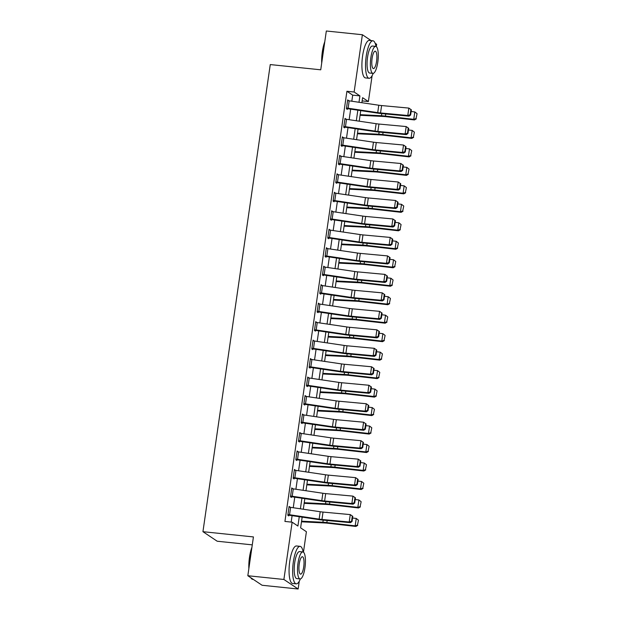 <?xml version="1.0" encoding="UTF-8"?>
<svg xmlns="http://www.w3.org/2000/svg" width="620" height="620" viewBox="0 0 620 620"><rect width="100%" height="100%" fill="white"/><g stroke="black" fill="none" stroke-linecap="round" stroke-linejoin="round"><path stroke-width="0.93" d="M252.278 544.864L217.202 541.229L202.942 531.689L270.258 64.573L320.734 69.804L326.329 31L362.382 34.736L371.155 40.602M375.17 43.291L376.642 44.268L376.301 46.616M372.108 75.694L368.388 101.556L362.607 97.689L361.879 102.711M362.142 100.905L368.388 101.556M302.165 517.134L300.615 527.853L306.396 531.72L303.451 552.172M299.259 581.25L298.142 589L283.89 579.468L292.144 522.187L297.918 526.047L299.266 516.708M283.89 579.468L247.829 575.732L262.089 585.264L298.142 589M351.819 101.223L352.695 95.139L346.921 91.272L284.929 521.436L292.144 522.187M291.175 522.087L292.105 515.639M293.245 507.733L294.763 497.163M295.903 489.257L297.429 478.686M298.569 470.782L300.088 460.211M301.227 452.298L302.754 441.727M303.893 433.822L305.412 423.251M306.559 415.346L308.078 404.775M309.217 396.87L310.744 386.299M311.883 378.386L313.402 367.815M314.542 359.91L316.068 349.339M317.208 341.434L318.726 330.863M319.866 322.958L321.392 312.387M322.532 304.474L324.058 293.903M325.198 285.998L326.717 275.427M327.856 267.522L329.383 256.951M330.522 249.046L332.041 238.475M333.18 230.562L334.707 219.992M335.846 212.087L337.365 201.516M338.505 193.611L340.031 183.04M341.171 175.135L342.697 164.564M343.837 156.651L345.356 146.08M346.495 138.175L348.022 127.604M349.161 119.699L350.68 109.128M348.618 100.75L347.68 99.89L346.41 108.756L347.371 109.399L347.479 108.663L346.433 108.554M345.952 119.226L345.022 118.366L343.744 127.232L344.704 127.875L344.813 127.139L343.774 127.03M343.294 137.702L342.356 136.842L341.078 145.716L342.046 146.359L342.147 145.615L341.108 145.506M340.628 156.186L339.698 155.318L338.419 164.192L339.38 164.835L339.489 164.099L338.45 163.99M337.962 174.662L337.032 173.802L335.753 182.667L336.714 183.311L336.823 182.575L335.784 182.466M335.304 193.138L334.374 192.278L333.095 201.144L334.056 201.787L334.165 201.051L333.118 200.942M332.638 211.614L331.708 210.754L330.429 219.627L331.39 220.271L331.499 219.526L330.46 219.418M329.979 230.097L329.042 229.229L327.763 238.103L328.732 238.746L328.84 238.01L327.794 237.902M327.313 248.574L326.384 247.713L325.105 256.579L326.066 257.222L326.174 256.486L325.136 256.378M324.647 267.05L323.717 266.189L322.439 275.055L323.408 275.699L323.508 274.962L322.47 274.854M321.989 285.526L321.059 284.665L319.781 293.531L320.742 294.182L320.85 293.438L319.812 293.33M319.323 304.009L318.393 303.141L317.115 312.015L318.076 312.658L318.184 311.914L317.146 311.813M316.665 322.485L315.735 321.625L314.456 330.491L315.417 331.134L315.526 330.398L314.479 330.29M313.999 340.961L313.069 340.101L311.79 348.967L312.751 349.61L312.86 348.874L311.821 348.765M311.341 359.437L310.403 358.577L309.124 367.443L310.093 368.094L310.194 367.35L309.155 367.242M308.675 377.921L307.745 377.053L306.466 385.927L307.427 386.57L307.536 385.826L306.497 385.725M306.009 396.397L305.079 395.537L303.8 404.403L304.769 405.046L304.87 404.31L303.831 404.201M303.351 414.873L302.421 414.013L301.142 422.879L302.103 423.522L302.211 422.786L301.173 422.677M300.685 433.349L299.755 432.489L298.476 441.355L299.437 442.006L299.545 441.262L298.507 441.153M298.026 451.833L297.096 450.965L295.817 459.839L296.779 460.482L296.887 459.738L295.841 459.637M295.36 470.309L294.43 469.449L293.151 478.314L294.113 478.958L294.221 478.221L293.183 478.113M292.702 488.785L291.764 487.925L290.486 496.791L291.454 497.434L291.555 496.697L290.517 496.589M290.036 507.261L289.106 506.4L287.827 515.267L288.788 515.918L288.897 515.173L287.858 515.065M247.829 575.732L253.425 536.928L202.942 531.689M346.921 91.272L354.129 92.016L362.382 34.736M358.988 102.284L359.91 95.883L354.129 92.016M300.406 508.795L301.932 498.224M303.072 490.319L304.591 479.748M305.73 471.843L307.257 461.272M308.396 453.367L309.923 442.796M311.062 434.884L312.581 424.312M313.72 416.407L315.247 405.837M316.386 397.932L317.905 387.361M319.044 379.456L320.571 368.885M321.71 360.972L323.229 350.401M324.369 342.496L325.895 331.925M327.035 324.02L328.561 313.449M329.701 305.544L331.219 294.973M332.359 287.06L333.885 276.489M335.025 268.584L336.544 258.013M337.683 250.108L339.21 239.537M340.349 231.632L341.868 221.061M343.007 213.148L344.534 202.577M345.673 194.672L347.2 184.101M348.339 176.196L349.858 165.625M350.998 157.72L352.524 147.149M353.663 139.237L355.183 128.666M356.322 120.76L357.849 110.19M360.739 110.624L359.22 121.195M358.081 129.1L356.554 139.671M355.415 147.576L353.896 158.147M352.757 166.052L351.23 176.623M350.091 184.535L348.572 195.106M347.433 203.011L345.906 213.582M344.767 221.487L343.24 232.058M342.101 239.963L340.582 250.534M339.442 258.447L337.916 269.018M336.776 276.923L335.257 287.494M334.118 295.399L332.591 305.97M331.452 313.875L329.933 324.446M328.786 332.359L327.267 342.93M326.128 350.835L324.601 361.406M323.462 369.311L321.943 379.882M320.803 387.787L319.277 398.358M318.137 406.271L316.619 416.841M315.479 424.746L313.953 435.318M312.813 443.222L311.287 453.793M310.147 461.699L308.628 472.269M307.489 480.182L305.962 490.753M304.823 498.658L303.304 509.229M352.695 95.139L359.91 95.883M347.603 100.425L348.649 100.533M344.945 118.9L345.983 119.009M342.279 137.376L343.325 137.485M339.621 155.86L340.659 155.961M336.954 174.336L337.993 174.445M334.296 192.812L335.335 192.921M331.63 211.288L332.669 211.397M328.964 229.772L330.01 229.873M326.306 248.248L327.344 248.356M323.64 266.724L324.686 266.833M320.982 285.2L322.02 285.308M318.316 303.684L319.354 303.785M315.658 322.16L316.696 322.268M312.992 340.636L314.03 340.744M310.326 359.112L311.372 359.22M307.667 377.588L308.706 377.696M305.001 396.072L306.048 396.18M302.343 414.548L303.382 414.656M299.677 433.024L300.716 433.132M297.019 451.5L298.057 451.608M294.353 469.983L295.391 470.092M291.687 488.459L292.733 488.568M289.029 506.935L290.067 507.044M349.192 100.828L348.122 108.221A5.278 0.728 8.2 0 0 346.51 108.019L347.58 100.626A5.278 0.728 8.2 0 1 349.192 100.828L378.781 105.222A7.541 1.039 -171.8 0 0 381.602 105.563L408.851 108.089L411.378 109.833L410.889 109.562L410.146 114.739L410.634 115.01L411.378 109.833M348.122 108.221L377.719 112.615A7.541 1.039 -171.8 0 0 380.541 112.956L407.782 115.475L409.006 116.149L381.757 113.623A11.307 1.566 8.2 0 1 377.534 113.111L347.479 108.663M410.146 114.739L407.782 115.475L408.851 108.089L410.889 109.562M409.006 116.149L410.634 115.01M360.065 115.297L383.493 116.475A7.541 1.039 8.2 0 1 386.136 116.7L414.454 119.939L413.757 119.319L385.438 116.087A11.307 1.566 -171.8 0 0 381.471 115.746L360.158 114.677M416.028 118.614L417.058 113.692L416.028 118.614L413.757 119.319L414.819 111.933L411.137 111.507M414.819 111.933L416.779 113.445M416.307 118.862L414.454 119.939M346.526 119.311L345.464 126.697A5.278 0.728 8.2 0 0 343.852 126.496L344.914 119.102A5.278 0.728 8.2 0 1 346.526 119.311L376.123 123.698A7.541 1.039 -171.8 0 0 378.944 124.047L406.185 126.565L408.719 128.309L408.231 128.046L407.479 133.215L407.968 133.486L408.719 128.309M345.464 126.697L375.053 131.091A7.541 1.039 -171.8 0 0 377.875 131.432L405.124 133.959L406.34 134.625L379.099 132.107A11.307 1.566 8.2 0 1 374.868 131.587L344.813 127.139M407.479 133.215L405.124 133.959L406.185 126.565L408.231 128.046M406.34 134.625L407.968 133.486M343.868 137.787L342.798 145.173A5.278 0.728 8.2 0 0 341.186 144.971L342.256 137.578A5.278 0.728 8.2 0 1 343.868 137.787L373.457 142.181A7.541 1.039 -171.8 0 0 376.278 142.523L403.527 145.041L406.054 146.793L405.565 146.522L404.821 151.699L405.31 151.962L406.054 146.793M342.798 145.173L372.395 149.567A7.541 1.039 -171.8 0 0 375.216 149.916L402.457 152.435L403.682 153.101L376.433 150.583A11.307 1.566 8.2 0 1 372.202 150.071L342.147 145.615M404.821 151.699L402.457 152.435L403.527 145.041L405.565 146.522M403.682 153.101L405.31 151.962M341.202 156.263L340.14 163.657A5.278 0.728 8.2 0 0 338.528 163.448L339.589 156.062A5.278 0.728 8.2 0 1 341.202 156.263L370.799 160.658A7.541 1.039 -171.8 0 0 373.62 160.999L400.861 163.517L403.387 165.269L402.899 164.998L402.155 170.175L402.643 170.438L403.387 165.269M340.14 163.657L369.729 168.051A7.541 1.039 -171.8 0 0 372.55 168.392L399.799 170.911L401.016 171.577L373.775 169.058A11.307 1.566 8.2 0 1 369.543 168.547L339.489 164.099M402.155 170.175L399.799 170.911L400.861 163.517L402.899 164.998M401.016 171.577L402.643 170.438M357.407 133.773L380.827 134.951A7.541 1.039 8.2 0 1 383.47 135.175L411.789 138.415L411.091 137.803L382.772 134.563A11.307 1.566 -171.8 0 0 378.804 134.222L357.492 133.153M413.37 137.097L414.393 132.168L413.37 137.097L411.091 137.803L412.153 130.409L408.471 129.991M412.153 130.409L414.114 131.921M413.649 137.338L411.789 138.415M354.741 152.249L378.169 153.434A7.541 1.039 8.2 0 1 380.812 153.651L409.13 156.891L408.425 156.279L380.114 153.039A11.307 1.566 -171.8 0 0 376.146 152.706L354.834 151.629M410.704 155.574L411.734 150.644L410.704 155.574L408.425 156.279L409.495 148.885L405.813 148.467M409.495 148.885L411.447 150.397M410.982 155.822L409.13 156.891M352.083 170.725L375.503 171.911A7.541 1.039 8.2 0 1 378.146 172.135L406.464 175.375L405.767 174.755L377.448 171.515A11.307 1.566 -171.8 0 0 373.48 171.182L352.168 170.105M408.045 174.05L409.068 169.12L408.045 174.05L405.767 174.755L406.829 167.369L403.147 166.943M406.829 167.369L408.789 168.88M408.324 174.298L406.464 175.375M338.543 174.739L337.474 182.133A5.278 0.728 8.2 0 0 335.862 181.931L336.923 174.538A5.278 0.728 8.2 0 1 338.543 174.739L368.133 179.133A7.541 1.039 -171.8 0 0 370.954 179.475L398.203 182.001L400.729 183.745L400.241 183.474L399.497 188.65L399.985 188.922L400.729 183.745M337.474 182.133L367.071 186.527A7.541 1.039 -171.8 0 0 369.892 186.868L397.133 189.387L398.358 190.061L371.109 187.535A11.307 1.566 8.2 0 1 366.877 187.023L336.823 182.575M399.497 188.65L397.133 189.387L398.203 182.001L400.241 183.474M398.358 190.061L399.985 188.922M349.417 189.208L372.837 190.387A7.541 1.039 8.2 0 1 375.488 190.611L403.806 193.851L403.101 193.231L374.782 189.999A11.307 1.566 -171.8 0 0 370.814 189.658L349.51 188.589M405.379 192.525L406.402 187.604L405.379 192.525L403.101 193.231L404.17 185.845L400.489 185.419M404.17 185.845L406.123 187.356M405.658 192.774L403.806 193.851M321.703 63.116A18.398 5.053 -84.1 0 1 322.33 51.84A18.398 5.053 -84.1 0 1 324.772 41.773M324.586 43.113A18.848 5.177 95.9 0 0 322.648 51.801A18.848 5.177 95.9 0 0 321.958 61.334M375.991 46.446A18.848 5.177 95.9 0 0 372.961 40.788A18.848 5.177 95.9 0 0 366.203 56.319A18.848 5.177 95.9 0 0 369.071 78.29A18.848 5.177 95.9 0 0 373.201 73.377M372.961 40.788L369.357 40.416A18.848 5.177 95.9 0 0 362.591 55.947A18.848 5.177 95.9 0 0 365.467 77.919L369.071 78.29M372.938 73.385L369.621 73.036A13.57 3.728 -84.1 0 1 367.551 57.218A13.57 3.728 -84.1 0 1 372.419 46.043L375.736 46.384A13.57 3.728 95.9 0 0 370.869 57.567A13.57 3.728 95.9 0 0 372.938 73.385A13.57 3.728 95.9 0 0 377.797 62.202A13.57 3.728 95.9 0 0 375.736 46.384M372.101 58.389A8.75 2.403 95.9 0 0 373.434 68.58A8.75 2.403 95.9 0 0 376.565 61.38A8.75 2.403 95.9 0 0 375.232 51.181A8.75 2.403 95.9 0 0 372.101 58.389M248.853 568.672A18.398 5.053 -84.1 0 1 249.472 557.396A18.398 5.053 -84.1 0 1 251.922 547.328M251.728 548.669A18.848 5.177 95.9 0 0 249.79 557.357A18.848 5.177 95.9 0 0 249.108 566.889M303.141 552.001A18.848 5.177 95.9 0 0 300.111 546.344A18.848 5.177 95.9 0 0 293.345 561.875A18.848 5.177 95.9 0 0 296.221 583.846A18.848 5.177 95.9 0 0 300.351 578.933M300.111 546.344L296.5 545.972A18.848 5.177 95.9 0 0 289.742 561.503A18.848 5.177 95.9 0 0 292.617 583.466L296.221 583.846M300.08 578.941L296.763 578.592A13.57 3.728 -84.1 0 1 294.694 562.774A13.57 3.728 -84.1 0 1 299.561 551.599L302.878 551.939A13.57 3.728 95.9 0 0 298.011 563.123A13.57 3.728 95.9 0 0 300.08 578.941A13.57 3.728 95.9 0 0 304.947 567.757A13.57 3.728 95.9 0 0 302.878 551.939M299.251 563.944A8.75 2.403 95.9 0 0 300.584 574.136A8.75 2.403 95.9 0 0 303.715 566.936A8.75 2.403 95.9 0 0 302.382 556.737A8.75 2.403 95.9 0 0 299.251 563.944M250.883 577.77A18.848 5.177 95.9 0 0 251.278 578.398A18.848 5.177 95.9 0 0 252.665 579.328L253.317 579.398M251.278 578.398L250.922 577.925A18.398 5.053 -84.1 0 1 250.759 577.685M335.877 193.223L334.815 200.609A5.278 0.728 8.2 0 0 333.196 200.407L334.265 193.014A5.278 0.728 8.2 0 1 335.877 193.223L365.474 197.609A7.541 1.039 -171.8 0 0 368.296 197.958L395.537 200.477L398.063 202.221L397.575 201.957L396.831 207.126L397.319 207.398L398.063 202.221M334.815 200.609L364.405 205.003A7.541 1.039 -171.8 0 0 367.226 205.344L394.475 207.871L395.692 208.537L368.451 206.018A11.307 1.566 8.2 0 1 364.219 205.499L334.165 201.051M396.831 207.126L394.475 207.871L395.537 200.477L397.575 201.957M395.692 208.537L397.319 207.398M333.211 211.699L332.149 219.085A5.278 0.728 8.2 0 0 330.538 218.883L331.599 211.49A5.278 0.728 8.2 0 1 333.211 211.699L362.808 216.093A7.541 1.039 -171.8 0 0 365.63 216.434L392.871 218.953L395.405 220.704L394.917 220.433L394.165 225.61L394.653 225.874L395.405 220.704M332.149 219.085L361.747 223.479A7.541 1.039 -171.8 0 0 364.568 223.828L391.809 226.347L393.026 227.013L365.785 224.494A11.307 1.566 8.2 0 1 361.553 223.983L331.499 219.526M394.165 225.61L391.809 226.347L392.871 218.953L394.917 220.433M393.026 227.013L394.653 225.874M330.553 230.175L329.483 237.569A5.278 0.728 8.2 0 0 327.872 237.359L328.941 229.974A5.278 0.728 8.2 0 1 330.553 230.175L360.142 234.569A7.541 1.039 -171.8 0 0 362.964 234.91L390.213 237.429L392.739 239.181L392.251 238.909L391.507 244.086L391.995 244.35L392.739 239.181M329.483 237.569L359.081 241.963A7.541 1.039 -171.8 0 0 361.902 242.304L389.143 244.822L390.368 245.489L363.119 242.97A11.307 1.566 8.2 0 1 358.895 242.459L328.84 238.01M391.507 244.086L389.143 244.822L390.213 237.429L392.251 238.909M390.368 245.489L391.995 244.35M327.887 248.651L326.825 256.045A5.278 0.728 8.2 0 0 325.213 255.843L326.275 248.45A5.278 0.728 8.2 0 1 327.887 248.651L357.484 253.045A7.541 1.039 -171.8 0 0 360.305 253.386L387.547 255.913L390.081 257.656L389.593 257.385L388.841 262.562L389.329 262.834L390.081 257.656M326.825 256.045L356.415 260.439A7.541 1.039 -171.8 0 0 359.236 260.78L386.485 263.298L387.702 263.973L360.46 261.446A11.307 1.566 8.2 0 1 356.229 260.935L326.174 256.486M388.841 262.562L386.485 263.298L387.547 255.913L389.593 257.385M387.702 263.973L389.329 262.834M325.229 267.135L324.159 274.521A5.278 0.728 8.2 0 0 322.547 274.319L323.617 266.925A5.278 0.728 8.2 0 1 325.229 267.135L354.818 271.521A7.541 1.039 -171.8 0 0 357.639 271.87L384.888 274.389L387.415 276.132L386.926 275.869L386.183 281.038L386.671 281.31L387.415 276.132M324.159 274.521L353.757 278.915A7.541 1.039 -171.8 0 0 356.578 279.256L383.819 281.782L385.043 282.449L357.794 279.93A11.307 1.566 8.2 0 1 353.563 279.411L323.508 274.962M386.183 281.038L383.819 281.782L384.888 274.389L386.926 275.869M385.043 282.449L386.671 281.31M346.758 207.685L370.179 208.863A7.541 1.039 8.2 0 1 372.822 209.087L401.14 212.327L400.443 211.715L372.124 208.475A11.307 1.566 -171.8 0 0 368.156 208.134L346.844 207.065M402.713 211.009L403.744 206.08L402.713 211.009L400.443 211.715L401.504 204.321L397.823 203.903M401.504 204.321L403.465 205.832M403 211.249L401.14 212.327M344.092 226.161L367.513 227.346A7.541 1.039 8.2 0 1 370.163 227.563L398.482 230.803L397.776 230.19L369.458 226.951A11.307 1.566 -171.8 0 0 365.49 226.618L344.185 225.54M400.055 229.485L401.078 224.556L400.055 229.485L397.776 230.19L398.846 222.797L395.157 222.379M398.846 222.797L400.799 224.308M400.334 229.733L398.482 230.803M341.426 244.637L364.854 245.822A7.541 1.039 8.2 0 1 367.497 246.047L395.816 249.287L395.118 248.667L366.8 245.427A11.307 1.566 -171.8 0 0 362.832 245.094L341.519 244.017M397.389 247.961L398.42 243.032L397.389 247.961L395.118 248.667L396.18 241.281L392.499 240.854M396.18 241.281L398.133 242.792M397.668 248.209L395.816 249.287M338.768 263.12L362.188 264.298A7.541 1.039 8.2 0 1 364.831 264.523L393.15 267.762L392.452 267.142L364.134 263.911A11.307 1.566 -171.8 0 0 360.166 263.57L338.853 262.493M394.731 266.437L395.754 261.516L394.731 266.437L392.452 267.142L393.514 259.757L389.833 259.331M393.514 259.757L395.475 261.268M395.01 266.685L393.15 267.762M336.102 281.596L359.53 282.774A7.541 1.039 8.2 0 1 362.173 282.999L390.492 286.238L389.786 285.626L361.468 282.387A11.307 1.566 -171.8 0 0 357.507 282.046L336.195 280.976M392.065 284.921L393.088 279.992L392.065 284.921L389.786 285.626L390.856 278.233L387.175 277.814M390.856 278.233L392.809 279.744M392.344 285.161L390.492 286.238M322.563 285.611L321.501 292.997A5.278 0.728 8.2 0 0 319.889 292.795L320.951 285.401A5.278 0.728 8.2 0 1 322.563 285.611L352.16 290.005A7.541 1.039 -171.8 0 0 354.981 290.346L382.222 292.865L384.749 294.608L384.26 294.345L383.517 299.522L384.005 299.786L384.749 294.608M321.501 292.997L351.091 297.391A7.541 1.039 -171.8 0 0 353.912 297.74L381.161 300.258L382.377 300.925L355.136 298.406A11.307 1.566 8.2 0 1 350.904 297.894L320.85 293.438M383.517 299.522L381.161 300.258L382.222 292.865L384.26 294.345M382.377 300.925L384.005 299.786M333.444 300.072L356.864 301.25A7.541 1.039 8.2 0 1 359.507 301.475L387.826 304.714L387.128 304.102L358.81 300.863A11.307 1.566 -171.8 0 0 354.841 300.529L333.529 299.452M389.406 303.397L390.429 298.468L389.406 303.397L387.128 304.102L388.19 296.709L384.509 296.29M388.19 296.709L390.151 298.22M389.685 303.645L387.826 304.714M319.904 304.087L318.835 311.48A5.278 0.728 8.2 0 0 317.223 311.271L318.285 303.885A5.278 0.728 8.2 0 1 319.904 304.087L349.494 308.481A7.541 1.039 -171.8 0 0 352.315 308.822L379.564 311.341L382.091 313.092L381.602 312.821L380.858 317.998L381.346 318.262L382.091 313.092M318.835 311.48L348.432 315.875A7.541 1.039 -171.8 0 0 351.253 316.216L378.495 318.734L379.719 319.401L352.47 316.882A11.307 1.566 8.2 0 1 348.238 316.371L318.184 311.914M380.858 317.998L378.495 318.734L379.564 311.341L381.602 312.821M379.719 319.401L381.346 318.262M330.778 318.548L354.198 319.734A7.541 1.039 8.2 0 1 356.849 319.959L385.167 323.198L384.462 322.578L356.144 319.339A11.307 1.566 -171.8 0 0 352.175 319.006L330.871 317.928M386.74 321.873L387.763 316.944L386.74 321.873L384.462 322.578L385.531 315.185L381.85 314.766M385.531 315.185L387.485 316.704M387.019 322.121L385.167 323.198M317.238 322.563L316.177 329.956A5.278 0.728 8.2 0 0 314.557 329.755L315.627 322.361A5.278 0.728 8.2 0 1 317.238 322.563L346.836 326.957A7.541 1.039 -171.8 0 0 349.657 327.298L376.898 329.825L379.425 331.568L378.936 331.297L378.192 336.474L378.68 336.745L379.425 331.568M316.177 329.956L345.766 334.351A7.541 1.039 -171.8 0 0 348.587 334.692L375.836 337.21L377.053 337.885L349.812 335.358A11.307 1.566 8.2 0 1 345.58 334.846L315.526 330.398M378.192 336.474L375.836 337.21L376.898 329.825L378.936 331.297M377.053 337.885L378.68 336.745M328.12 337.032L351.54 338.21A7.541 1.039 8.2 0 1 354.183 338.435L382.501 341.674L381.804 341.054L353.485 337.822A11.307 1.566 -171.8 0 0 349.517 337.481L328.205 336.404M384.075 340.349L385.105 335.428L384.075 340.349L381.804 341.054L382.865 333.669L379.184 333.242M382.865 333.669L384.826 335.18M384.361 340.597L382.501 341.674M314.572 341.039L313.511 348.432A5.278 0.728 8.2 0 0 311.899 348.231L312.961 340.837A5.278 0.728 8.2 0 1 314.572 341.039L344.17 345.433A7.541 1.039 -171.8 0 0 346.991 345.782L374.232 348.3L376.766 350.044L376.278 349.781L375.526 354.95L376.014 355.221L376.766 350.044M313.511 348.432L343.108 352.827A7.541 1.039 -171.8 0 0 345.921 353.168L373.17 355.694L374.387 356.361L347.146 353.842A11.307 1.566 8.2 0 1 342.914 353.322L312.86 348.874M375.526 354.95L373.17 355.694L374.232 348.3L376.278 349.781M374.387 356.361L376.014 355.221M325.454 355.508L348.874 356.686A7.541 1.039 8.2 0 1 351.524 356.911L379.843 360.15L379.138 359.538L350.819 356.298A11.307 1.566 -171.8 0 0 346.851 355.958L325.547 354.888M381.416 358.833L382.439 353.904L381.416 358.833L379.138 359.538L380.207 352.144L376.518 351.726M380.207 352.144L382.16 353.656M381.695 359.073L379.843 360.15M311.914 359.522L310.845 366.908A5.278 0.728 8.2 0 0 309.233 366.707L310.302 359.313A5.278 0.728 8.2 0 1 311.914 359.522L341.504 363.917A7.541 1.039 -171.8 0 0 344.325 364.258L371.574 366.776L374.1 368.52L373.612 368.257L372.868 373.434L373.356 373.697L374.1 368.52M310.845 366.908L340.442 371.303A7.541 1.039 -171.8 0 0 343.263 371.644L370.504 374.17L371.729 374.837L344.48 372.318A11.307 1.566 8.2 0 1 340.256 371.806L310.194 367.35M372.868 373.434L370.504 374.17L371.574 366.776L373.612 368.257M371.729 374.837L373.356 373.697M322.788 373.984L346.216 375.162A7.541 1.039 8.2 0 1 348.858 375.387L377.177 378.626L376.479 378.014L348.161 374.774A11.307 1.566 -171.8 0 0 344.193 374.441L322.881 373.364M378.75 377.309L379.781 372.38L378.75 377.309L376.479 378.014L377.541 370.621L373.86 370.202M377.541 370.621L379.494 372.132M379.029 377.557L377.177 378.626M309.248 377.999L308.187 385.392A5.278 0.728 8.2 0 0 306.575 385.183L307.636 377.797A5.278 0.728 8.2 0 1 309.248 377.999L338.846 382.393A7.541 1.039 -171.8 0 0 341.667 382.734L368.908 385.253L371.434 387.004L370.946 386.733L370.202 391.91L370.69 392.173L371.434 387.004M308.187 385.392L337.776 389.786A7.541 1.039 -171.8 0 0 340.597 390.127L367.846 392.646L369.063 393.312L341.822 390.794A11.307 1.566 8.2 0 1 337.59 390.282L307.536 385.826M370.202 391.91L367.846 392.646L368.908 385.253L370.946 386.733M369.063 393.312L370.69 392.173M320.129 392.46L343.55 393.646A7.541 1.039 8.2 0 1 346.192 393.871L374.511 397.11L373.813 396.49L345.495 393.251A11.307 1.566 -171.8 0 0 341.527 392.917L320.214 391.84M376.092 395.785L377.115 390.856L376.092 395.785L373.813 396.49L374.875 389.096L371.194 388.678M374.875 389.096L376.836 390.608M376.371 396.033L374.511 397.11M306.59 396.474L305.521 403.868A5.278 0.728 8.2 0 0 303.909 403.667L304.97 396.273A5.278 0.728 8.2 0 1 306.59 396.474L336.179 400.869A7.541 1.039 -171.8 0 0 339.001 401.21L366.25 403.736L368.776 405.48L368.288 405.209L367.544 410.386L368.032 410.657L368.776 405.48M305.521 403.868L335.118 408.262A7.541 1.039 -171.8 0 0 337.939 408.603L365.18 411.122L366.404 411.796L339.156 409.27A11.307 1.566 8.2 0 1 334.924 408.758L304.87 404.31M367.544 410.386L365.18 411.122L366.25 403.736L368.288 405.209M366.404 411.796L368.032 410.657M303.924 414.95L302.862 422.344A5.278 0.728 8.2 0 0 301.243 422.143L302.312 414.749A5.278 0.728 8.2 0 1 303.924 414.95L333.521 419.345A7.541 1.039 -171.8 0 0 336.342 419.693L363.584 422.212L366.11 423.956L365.622 423.693L364.878 428.862L365.366 429.133L366.11 423.956M302.862 422.344L332.452 426.738A7.541 1.039 -171.8 0 0 335.273 427.079L362.522 429.598L363.738 430.272L336.497 427.754A11.307 1.566 8.2 0 1 332.266 427.234L302.211 422.786M364.878 428.862L362.522 429.598L363.584 422.212L365.622 423.693M363.738 430.272L365.366 429.133M301.266 433.434L300.196 440.82A5.278 0.728 8.2 0 0 298.584 440.618L299.646 433.225A5.278 0.728 8.2 0 1 301.266 433.434L330.855 437.829A7.541 1.039 -171.8 0 0 333.676 438.17L360.918 440.688L363.452 442.432L362.964 442.168L362.219 447.338L362.708 447.609L363.452 442.432M300.196 440.82L329.794 445.214A7.541 1.039 -171.8 0 0 332.615 445.555L359.856 448.082L361.08 448.748L333.831 446.229A11.307 1.566 8.2 0 1 329.6 445.718L299.545 441.262M362.219 447.338L359.856 448.082L360.918 440.688L362.964 442.168M361.08 448.748L362.708 447.609M298.6 451.91L297.538 459.304A5.278 0.728 8.2 0 0 295.918 459.094L296.988 451.709A5.278 0.728 8.2 0 1 298.6 451.91L328.197 456.305A7.541 1.039 -171.8 0 0 331.01 456.646L358.259 459.164L360.786 460.916L360.298 460.644L359.553 465.821L360.042 466.085L360.786 460.916M297.538 459.304L327.128 463.698A7.541 1.039 -171.8 0 0 329.949 464.039L357.19 466.558L358.414 467.224L331.173 464.706A11.307 1.566 8.2 0 1 326.942 464.194L296.887 459.738M359.553 465.821L357.19 466.558L358.259 459.164L360.298 460.644M358.414 467.224L360.042 466.085M317.463 410.944L340.892 412.122A7.541 1.039 8.2 0 1 343.534 412.346L371.853 415.586L371.147 414.966L342.829 411.734A11.307 1.566 -171.8 0 0 338.869 411.393L317.556 410.316M373.426 414.261L374.449 409.339L373.426 414.261L371.147 414.966L372.217 407.58L368.536 407.154M372.217 407.58L374.17 409.091M373.705 414.509L371.853 415.586M314.805 429.42L338.226 430.598A7.541 1.039 8.2 0 1 340.868 430.822L369.187 434.062L368.489 433.45L340.171 430.21A11.307 1.566 -171.8 0 0 336.203 429.869L314.89 428.8M370.768 432.745L371.791 427.815L370.768 432.745L368.489 433.45L369.551 426.056L365.87 425.638M369.551 426.056L371.512 427.568M371.047 432.985L369.187 434.062M312.139 447.896L335.56 449.074A7.541 1.039 8.2 0 1 338.21 449.299L366.529 452.538L365.823 451.926L337.505 448.686A11.307 1.566 -171.8 0 0 333.537 448.353L312.232 447.276M368.102 451.221L369.125 446.292L368.102 451.221L365.823 451.926L366.893 444.532L363.212 444.114M366.893 444.532L368.846 446.043M368.381 451.469L366.529 452.538M309.481 466.372L332.901 467.558A7.541 1.039 8.2 0 1 335.544 467.782L363.863 471.022L363.165 470.402L334.846 467.162A11.307 1.566 -171.8 0 0 330.879 466.829L309.566 465.752M365.436 469.696L366.466 464.768L365.436 469.696L363.165 470.402L364.227 463.008L360.546 462.59M364.227 463.008L366.188 464.519M365.722 469.945L363.863 471.022M295.934 470.386L294.872 477.78A5.278 0.728 8.2 0 0 293.26 477.578L294.322 470.185A5.278 0.728 8.2 0 1 295.934 470.386L325.531 474.781A7.541 1.039 -171.8 0 0 328.352 475.121L355.593 477.648L358.128 479.392L357.639 479.121L356.887 484.298L357.376 484.569L358.128 479.392M294.872 477.78L324.469 482.174A7.541 1.039 -171.8 0 0 327.283 482.515L354.531 485.034L355.748 485.708L328.507 483.182A11.307 1.566 8.2 0 1 324.276 482.67L294.221 478.221M356.887 484.298L354.531 485.034L355.593 477.648L357.639 479.121M355.748 485.708L357.376 484.569M306.815 484.856L330.235 486.034A7.541 1.039 8.2 0 1 332.886 486.258L361.204 489.498L360.499 488.878L332.18 485.646A11.307 1.566 -171.8 0 0 328.213 485.305L306.908 484.228M362.778 488.173L363.8 483.243L362.778 488.173L360.499 488.878L361.569 481.492L357.88 481.066M361.569 481.492L363.522 483.003M363.056 488.421L361.204 489.498M293.276 488.862L292.206 496.256A5.278 0.728 8.2 0 0 290.594 496.054L291.663 488.661A5.278 0.728 8.2 0 1 293.276 488.862L322.865 493.257A7.541 1.039 -171.8 0 0 325.686 493.605L352.935 496.124L355.462 497.868L354.973 497.604L354.229 502.774L354.718 503.045L355.462 497.868M292.206 496.256L321.803 500.65A7.541 1.039 -171.8 0 0 324.624 500.991L351.865 503.51L353.09 504.184L325.841 501.665A11.307 1.566 8.2 0 1 321.61 501.146L291.555 496.697M354.229 502.774L351.865 503.51L352.935 496.124L354.973 497.604M353.09 504.184L354.718 503.045M304.149 503.332L327.577 504.51A7.541 1.039 8.2 0 1 330.22 504.734L358.538 507.974L357.841 507.361L329.522 504.122A11.307 1.566 -171.8 0 0 325.554 503.781L304.242 502.712M360.112 506.656L361.142 501.727L360.112 506.656L357.841 507.361L358.903 499.968L355.221 499.55M358.903 499.968L360.856 501.479M360.39 506.896L358.538 507.974M290.61 507.346L289.548 514.732A5.278 0.728 8.2 0 0 287.936 514.53L288.998 507.137A5.278 0.728 8.2 0 1 290.61 507.346L320.207 511.74A7.541 1.039 -171.8 0 0 323.028 512.081L350.269 514.6L352.796 516.344L352.307 516.08L351.563 521.25L352.051 521.521L352.796 516.344M289.548 514.732L319.137 519.126A7.541 1.039 -171.8 0 0 321.958 519.467L349.207 521.994L350.424 522.66L323.183 520.141A11.307 1.566 8.2 0 1 318.951 519.63L288.897 515.173M351.563 521.25L349.207 521.994L350.269 514.6L352.307 516.08M350.424 522.66L352.051 521.521M301.49 521.808L324.911 522.986A7.541 1.039 8.2 0 1 327.554 523.21L355.872 526.45L355.175 525.837L326.856 522.598A11.307 1.566 -171.8 0 0 322.888 522.265L301.576 521.188M357.453 525.132L358.476 520.203L357.453 525.132L355.175 525.837L356.237 518.444L352.555 518.025M356.237 518.444L358.197 519.955M357.732 525.38L355.872 526.45M378.781 105.222L377.719 112.615M381.602 105.563L380.541 112.956M385.438 116.087L385.741 113.995M381.471 115.746L381.773 113.631M376.123 123.698L375.053 131.091M378.944 124.047L377.875 131.432M373.457 142.181L372.395 149.567M376.278 142.523L375.216 149.916M370.799 160.658L369.729 168.051M373.62 160.999L372.55 168.392M382.772 134.563L383.075 132.471M378.804 134.222L379.115 132.107M380.114 153.039L380.409 150.947M376.146 152.706L376.449 150.583M377.448 171.515L377.751 169.43M373.48 171.182L373.783 169.058M368.133 179.133L367.071 186.527M370.954 179.475L369.892 186.868M374.782 189.999L375.085 187.907M370.814 189.658L371.124 187.542M365.474 197.609L364.405 205.003M368.296 197.958L367.226 205.344M362.808 216.093L361.747 223.479M365.63 216.434L364.568 223.828M360.142 234.569L359.081 241.963M362.964 234.91L361.902 242.304M357.484 253.045L356.415 260.439M360.305 253.386L359.236 260.78M354.818 271.521L353.757 278.915M357.639 271.87L356.578 279.256M372.124 208.475L372.426 206.383M368.156 208.134L368.458 206.018M369.458 226.951L369.76 224.858M365.49 226.618L365.8 224.494M366.8 245.427L367.102 243.342M362.832 245.094L363.134 242.97M364.134 263.911L364.436 261.818M360.166 263.57L360.476 261.454M361.468 282.387L361.77 280.294M357.507 282.046L357.81 279.93M352.16 290.005L351.091 297.391M354.981 290.346L353.912 297.74M358.81 300.863L359.112 298.77M354.841 300.529L355.144 298.406M349.494 308.481L348.432 315.875M352.315 308.822L351.253 316.216M356.144 319.339L356.446 317.254M352.175 319.006L352.486 316.882M346.836 326.957L345.766 334.351M349.657 327.298L348.587 334.692M353.485 337.822L353.788 335.73M349.517 337.481L349.82 335.366M344.17 345.433L343.108 352.827M346.991 345.782L345.921 353.168M350.819 356.298L351.122 354.206M346.851 355.958L347.161 353.842M341.504 363.917L340.442 371.303M344.325 364.258L343.263 371.644M348.161 374.774L348.456 372.682M344.193 374.441L344.495 372.318M338.846 382.393L337.776 389.786M341.667 382.734L340.597 390.127M345.495 393.251L345.797 391.166M341.527 392.917L341.837 390.794M336.179 400.869L335.118 408.262M339.001 401.21L337.939 408.603M333.521 419.345L332.452 426.738M336.342 419.693L335.273 427.079M330.855 437.829L329.794 445.214M333.676 438.17L332.615 445.555M328.197 456.305L327.128 463.698M331.01 456.646L329.949 464.039M342.829 411.734L343.131 409.642M338.869 411.393L339.171 409.278M340.171 430.21L340.473 428.118M336.203 429.869L336.505 427.754M337.505 448.686L337.807 446.594M333.537 448.353L333.847 446.229M334.846 467.162L335.149 465.078M330.879 466.829L331.181 464.706M325.531 474.781L324.469 482.174M328.352 475.121L327.283 482.515M332.18 485.646L332.483 483.554M328.213 485.305L328.522 483.189M322.865 493.257L321.803 500.65M325.686 493.605L324.624 500.991M329.522 504.122L329.817 502.029M325.554 503.781L325.856 501.665M320.207 511.74L319.137 519.126M323.028 512.081L321.958 519.467M326.856 522.598L327.159 520.505M322.888 522.265L323.198 520.141"/></g></svg>
